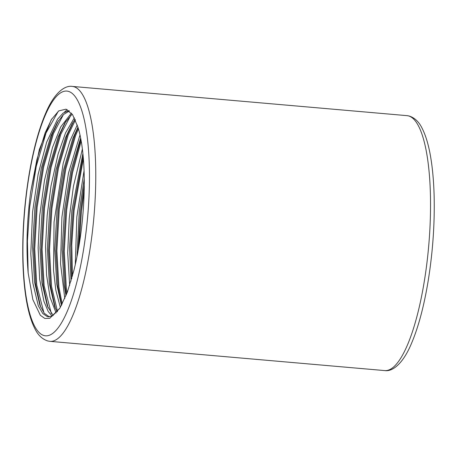 <?xml version="1.0" encoding="UTF-8"?>
<svg xmlns="http://www.w3.org/2000/svg" width="457" height="457" viewBox="0 0 457 457"><rect width="100%" height="100%" fill="white"/><g stroke="black" fill="none" stroke-linecap="round" stroke-linejoin="round"><path stroke-width="0.69" d="M69.384 110.994L63.477 114.541L57.491 122.276L50.676 136.432L41.256 168.405L34.932 207.307L32.596 247.208L34.532 282.032L39.913 305.322L44.249 313.268L49.287 316.821M68.91 110.617L63.175 113.056L57.542 119.208L46.643 142.184L38.12 174.334L32.59 211.957L30.779 253.635L32.841 283.02L38.331 305.824L42.787 313.565L47.317 316.627L48.362 316.804L52.618 315.787L59.707 308.401M72.149 114.067L64.883 122.922L58.062 137.077L48.648 169.05L42.324 207.952L39.988 247.854L41.924 282.677L47.305 305.967L53.126 315.49M71.412 113.09L60.684 126.955L52.458 147.577L44.46 180.435L39.668 215.938L38.142 247.917L39.679 279.296L43.895 301.272L48.259 311.577L52.149 316.033M75.114 119.374L72.269 123.567L65.454 137.723L56.04 169.696L49.716 208.598L47.379 248.499L49.316 283.323L54.691 306.613L57.171 311.84M74.377 117.832L65.517 132.964L58.056 154.192L50.99 185.936L47.18 215.304L45.546 246.746L46.574 275.108L50.036 297.301L56.137 312.982M77.953 127.2L72.846 138.368L63.426 170.341L57.108 209.243L54.771 249.145L56.708 283.968L61.427 305.476M77.262 124.978L69.944 140.962L63.209 163.246L54.052 222.079L53.532 270.207L55.845 290.292L60.347 307.378M80.632 138.02L70.818 170.987L64.494 209.889L62.158 249.79L64.094 284.614L65.974 295.708M79.992 134.958L68.436 173.283L61.906 217.166L60.541 263.66L64.797 298.512M82.883 153.518L71.886 210.534L69.573 247.803L70.989 281.152M82.374 149.056L73.428 186.319L69.236 218.515L67.699 252.83L69.681 285.397M84.242 178.71L79.278 211.18L76.959 256.823M84.054 170.764L76.845 216.761L75.308 264.517M77.987 127.309A103.642 26.683 95 0 1 73.885 270.424L67.339 292.183L59.924 308.087L49.767 318.329L44.895 318.483L40.353 315.313L32.841 299.569L28.157 272.943C26.032 248.162 26.854 221.274 30.613 192.271L39.342 149.496L51.264 119.717L58.764 110.891L66.042 109.172L72.594 114.724L77.987 127.309M84.157 191.072L81.46 211.197L79.175 244.644M83.368 158.779L74.068 210.551L71.772 244.495L72.44 276.034M81.192 141.07L72.514 172.775L66.676 209.906L64.266 251.407L66.299 287.63L67.076 292.874M78.455 128.88L75.622 135.54L65.848 168.799L59.29 209.26L56.879 250.762L58.907 286.985L62.192 304.031M75.399 120.025L68.23 134.895L58.456 168.153L51.898 208.615L49.487 250.116L51.521 286.339L57.491 311.451M70.829 115.221L60.844 134.249L51.064 167.508L44.506 207.969L42.095 249.471L44.129 285.694L51.333 313.525M63.437 114.576L53.452 133.604L43.678 166.862L37.12 207.324L34.709 248.825L36.737 285.048L43.941 312.879M58.353 111.194L46.06 132.958L36.286 166.217L29.728 206.678L27.42 241.079L28.157 272.943M84.254 184.948L80.535 211.117L78.141 250.653M83.14 156.117L73.143 210.471L70.812 245.98L71.726 278.604M80.878 139.305L71.835 171.569L65.757 209.826L63.346 251.327L65.374 287.55L66.448 294.514M78.084 127.629L74.697 135.461L64.923 168.719L58.365 209.18L55.954 250.682L57.988 286.905L61.604 305.15M73.337 121.888L67.31 134.815L57.531 168.073L50.973 208.535L48.562 250.036L50.596 286.259L55.451 308.435M65.945 121.242L59.918 134.169L50.144 167.428L43.586 207.889L41.176 249.391L43.204 285.614L48.059 307.789M67.168 109.577L64.426 112.188M58.553 120.597L52.526 133.524L42.752 166.782L36.194 207.244L33.784 248.745L35.817 284.968L40.667 307.144M51.744 118.946L45.134 132.878L36.886 159.59L30.613 192.271M73.594 86.641A127.954 32.938 95 0 1 93.696 219.377A127.954 32.938 95 0 1 49.99 341.35L47.894 341.002C42.318 339.243 37.96 335.107 34.818 328.577C30.545 320.157 27.397 308.469 25.364 293.514C23.981 283.426 23.147 272.321 22.85 260.199C22.256 231.825 24.358 203.131 29.157 174.128C33.35 149.433 38.856 129.131 45.666 113.227C54.554 92.085 65.191 85.219 72.252 86.413A127.954 32.938 95 0 1 73.594 86.641M44.215 335.604A122.836 31.624 -85 0 0 87.23 221.245A122.836 31.624 -85 0 0 68.173 91.297A122.836 31.624 -85 0 0 25.158 205.656A122.836 31.624 -85 0 0 44.215 335.604M384.748 370.587A127.954 32.938 -85 0 0 428.46 248.614A127.954 32.938 -85 0 0 408.358 115.872A127.954 32.938 -85 0 0 407.01 115.65L409.106 115.998C414.682 117.757 419.04 121.893 422.182 128.423C426.455 136.843 429.603 148.531 431.637 163.486C433.019 173.574 433.853 184.679 434.15 196.801C434.744 225.175 432.642 253.869 427.843 282.872C423.65 307.567 418.144 327.869 411.334 343.773C402.446 364.914 391.809 371.781 384.748 370.587L49.99 341.35M72.252 86.413L407.01 115.65"/></g></svg>
